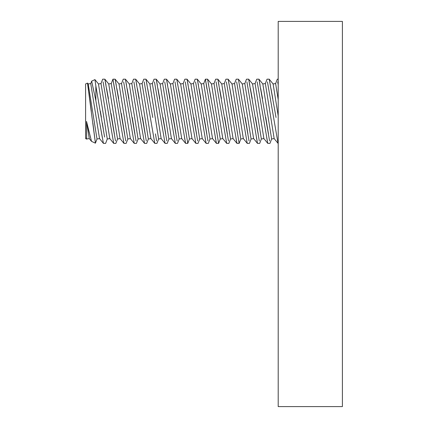 <?xml version="1.0" encoding="UTF-8"?>
<svg xmlns="http://www.w3.org/2000/svg" width="428" height="428" viewBox="0 0 428 428"><rect width="100%" height="100%" fill="white"/><g stroke="black" fill="none" stroke-linecap="round" stroke-linejoin="round"><path stroke-width="0.64" d="M98.472 83.958L101.008 83.556L109.814 138.602L107.278 139.004L98.472 83.958L94.936 79.608L95.851 85.905L95.851 100.601L91.662 81.133L90.736 83.556L88.2 83.958L97.006 139.004L99.542 138.602L103.426 143.38L97.648 111.28L102.399 137.907M171.446 138.602L168.91 139.004L160.104 83.958L162.64 83.556L171.446 138.602L175.33 143.38L164.737 81.909M160.104 83.958L156.22 79.18L154.043 79.18L152.368 83.556L149.832 83.958L158.638 139.004L161.174 138.602L165.058 143.38L154.465 81.909M156.22 79.18L166.856 140.908M140.63 138.602L138.094 139.004L129.288 83.958L131.824 83.556L140.63 138.602L144.514 143.38L135.061 89.061M97.006 139.004L95.417 143.177L87.563 83.615M92.881 123.157L95.417 143.177L91.512 141.358L86.52 121.402L89.27 138.602L91.512 141.358M88.147 87.767L88.532 90.559L88.147 87.767M88.719 91.913L91.33 111.28L88.719 91.913M88.2 83.958L87.489 83.08L85.6 83.958L85.6 138.602L86.697 139.111L86.52 121.402M168.91 139.004L167.241 143.38L165.058 143.38M165.738 133.862L163.052 117.475M95.851 85.905L104.614 137.067M107.278 139.004L105.609 143.38L103.426 143.38M109.814 138.602L113.698 143.38L103.105 81.909M101.008 83.556L102.683 79.18L104.86 79.18L115.496 140.908M278.2 84.878L277.729 81.909M130.358 138.602L127.822 139.004L119.016 83.958L121.552 83.556L130.358 138.602L134.242 143.38L123.649 81.909M278.2 115.854L273.096 83.958L275.632 83.556L277.307 79.18L278.2 79.18M144.514 143.38L146.697 143.38L148.366 139.004L139.56 83.958L135.676 79.18L146.312 140.908M275.632 83.556L278.2 99.601M121.552 83.556L123.227 79.18L125.404 79.18L136.04 140.908M273.096 83.958L269.212 79.18L276.044 117.475M86.52 137.656L86.697 139.111M269.212 79.18L267.035 79.18L265.36 83.556L262.824 83.958L271.63 139.004L274.166 138.602L278.05 143.38L267.457 81.909M108.744 83.958L117.55 139.004L120.086 138.602L123.97 143.38L112.955 79.18L111.28 83.556L108.744 83.958L104.86 79.18M117.55 139.004L115.881 143.38L113.698 143.38M114.378 133.862L111.002 113.409M162.64 83.556L164.315 79.18L166.492 79.18L170.376 83.958L172.912 83.556L174.587 79.18L176.764 79.18L180.648 83.958L183.184 83.556L191.99 138.602L195.874 143.38L185.281 81.909M183.184 83.556L184.859 79.18L187.036 79.18L197.672 140.908M262.824 83.958L258.94 79.18L269.576 140.908M271.63 139.004L269.961 143.38L267.778 143.38L257.185 81.909M180.648 83.958L189.454 139.004L187.785 143.38L187.4 140.908M186.282 133.862L182.547 111.28L187.785 143.38L185.602 143.38L175.009 81.909M139.56 83.958L142.096 83.556L150.902 138.602L154.786 143.38L144.193 81.909M148.366 139.004L150.902 138.602M263.894 138.602L261.358 139.004L252.552 83.958L255.088 83.556L263.894 138.602L267.778 143.38M255.088 83.556L256.763 79.18L258.94 79.18M166.492 79.18L177.128 140.908M119.016 83.958L115.132 79.18L112.955 79.18L114.517 89.061L113.377 81.909M252.552 83.958L248.668 79.18L259.304 140.908M261.358 139.004L259.689 143.38L257.506 143.38L246.913 81.909M258.186 133.862L255.5 117.475M184.522 137.618L185.147 140.962M170.376 83.958L179.182 139.004L181.718 138.602L185.602 143.38M253.622 138.602L251.086 139.004L242.28 83.958L244.816 83.556L253.622 138.602L257.506 143.38M244.816 83.556L246.491 79.18L248.668 79.18M189.454 139.004L191.99 138.602M242.28 83.958L238.396 79.18L249.032 140.908M251.086 139.004L249.417 143.38L247.234 143.38L236.641 81.909M155.466 133.862L156.584 140.908M94.107 92.716L92.865 86.916M92.683 86.065L91.945 82.508M238.396 79.18L236.219 79.18L234.544 83.556L232.008 83.958L240.814 139.004L243.35 138.602L247.234 143.38M103.26 128.625L102.351 123.071M101.356 117.101L100.371 111.28M98.734 117.561L95.851 100.601M240.814 139.004L239.145 143.38L238.76 140.908M237.642 133.862L229.724 87.724M232.008 83.958L228.124 79.18L233.907 111.28L239.145 143.38L236.962 143.38L226.369 81.909M179.182 139.004L177.513 143.38L175.33 143.38M176.01 133.862L172.634 113.409M235.881 137.618L236.507 140.962M115.132 79.18L125.768 140.908M127.822 139.004L126.153 143.38L123.97 143.38M224.272 83.556L233.078 138.602L230.542 139.004L221.736 83.958L224.272 83.556L225.947 79.18L228.124 79.18M233.078 138.602L236.962 143.38M142.096 83.556L143.771 79.18L145.948 79.18L152.78 117.475M221.736 83.958L217.852 79.18L228.488 140.908M230.542 139.004L228.873 143.38L226.69 143.38L216.097 81.909M131.824 83.556L133.499 79.18L135.676 79.18M227.37 133.862L224.684 117.475M158.638 139.004L156.969 143.38L154.786 143.38M149.832 83.958L145.948 79.18M212.534 138.602L209.998 139.004L201.192 83.958L203.728 83.556L212.534 138.602L216.418 143.38L205.403 79.18L207.58 79.18L211.464 83.958L214 83.556L215.675 79.18L217.852 79.18M211.464 83.958L220.27 139.004L222.806 138.602L226.69 143.38M152.368 83.556L161.174 138.602M220.27 139.004L218.601 143.38L218.216 140.908M217.098 133.862L213.363 111.28L218.601 143.38L216.418 143.38M207.58 79.18L214.412 117.475M203.728 83.556L205.403 79.18L206.965 89.061L205.825 81.909M196.554 133.862L193.868 117.475M201.192 83.958L197.308 79.18L207.944 140.908M209.998 139.004L208.329 143.38L206.146 143.38L195.553 81.909M206.826 133.862L204.14 117.475M205.066 137.618L205.691 140.962M145.194 133.862L142.508 117.475M202.262 138.602L199.726 139.004L190.92 83.958L193.456 83.556L202.262 138.602L206.146 143.38M193.456 83.556L195.131 79.18L197.308 79.18M138.094 139.004L136.425 143.38L134.242 143.38M129.288 83.958L125.404 79.18M199.726 139.004L198.057 143.38L195.874 143.38M190.92 83.958L187.036 79.18M134.922 133.862L132.236 117.475M268.458 133.862L265.772 117.475M90.736 83.556L99.542 138.602M214 83.556L222.806 138.602M256.425 137.618L257.051 140.962M215.338 137.618L215.963 140.962M266.697 137.618L267.323 140.962M176.764 79.18L183.596 117.475M247.914 133.862L245.228 117.475M111.28 83.556L120.086 138.602M234.544 83.556L243.35 138.602M172.912 83.556L181.718 138.602M124.65 133.862L121.274 113.409M265.36 83.556L274.166 138.602M156.354 79.865L157.354 85.204M157.991 88.66L159.788 98.59M94.347 134.676L95.155 141.112M135.81 79.865L136.81 85.204M137.447 88.66L139.244 98.59M269.346 79.865L270.346 85.204M270.983 88.66L272.78 98.59M88.436 129.32L89.286 132.717M90.051 135.735L90.661 138.105M259.074 79.865L260.074 85.204M260.711 88.66L262.508 98.59M166.626 79.865L167.626 85.204M168.263 88.66L170.06 98.59M248.802 79.865L249.802 85.204M250.439 88.66L252.236 98.59M102.966 140.93L102.8 140.047M102.399 137.923L101.687 134.05M234.956 117.475L233.907 111.28M115.266 79.865L116.266 85.204M116.903 88.66L118.7 98.59M217.986 79.865L218.986 85.204M219.623 88.66L221.42 98.59M207.714 79.865L208.714 85.204M209.351 88.66L211.148 98.59M104.994 79.865L105.994 85.204M106.631 88.66L108.428 98.59M125.538 79.865L126.538 85.204M127.175 88.66L128.972 98.59M133.921 81.909L135.013 88.762M197.442 79.865L198.442 85.204M199.079 88.66L200.876 98.59M187.17 79.865L188.17 85.204M188.807 88.66L190.604 98.59M146.082 79.865L147.082 85.204M147.719 88.66L149.516 98.59M228.199 79.56L229.258 85.204M229.895 88.66L231.692 98.59M176.898 79.865L177.898 85.204M178.535 88.66L180.332 98.59M342.4 406.6L342.4 21.4L278.2 21.4L278.2 406.6L342.4 406.6M86.734 139.004L89.27 138.602M91.662 81.133L94.936 79.608"/></g></svg>
